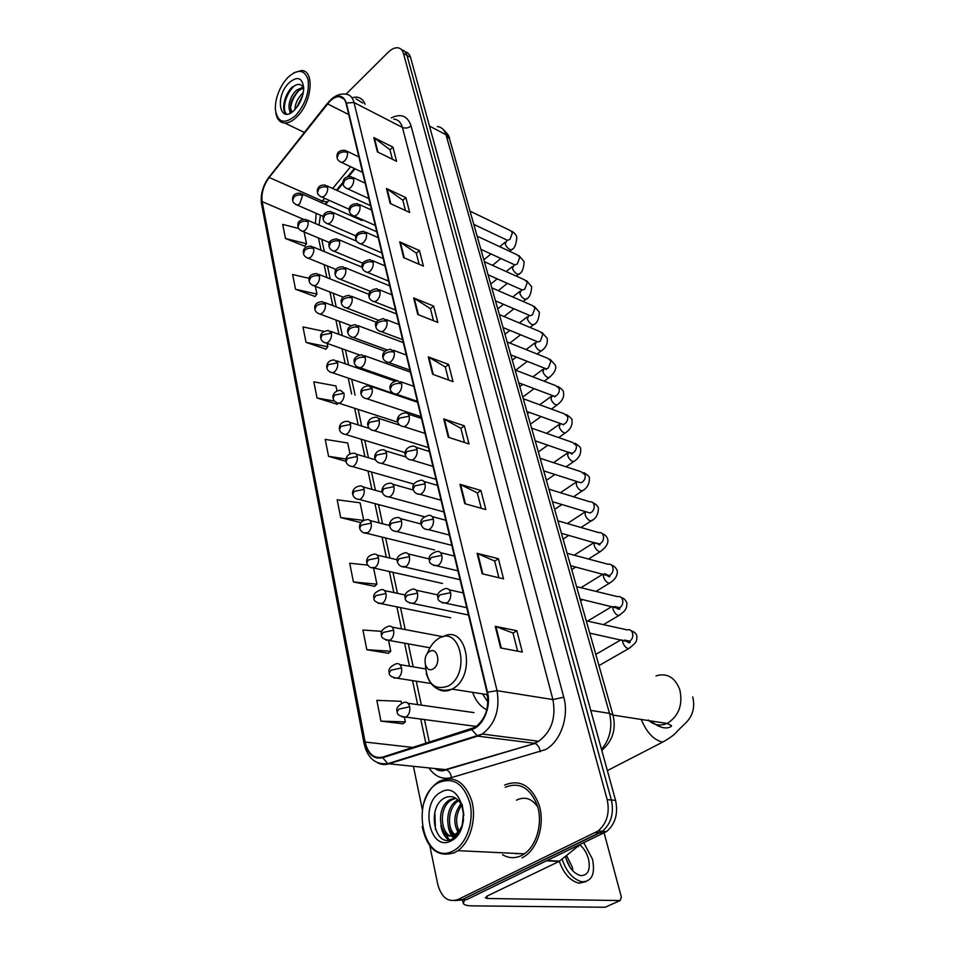 <?xml version="1.0" encoding="UTF-8"?>
<svg xmlns="http://www.w3.org/2000/svg" width="955" height="955" viewBox="0 0 955 955"><rect width="100%" height="100%" fill="white"/><g stroke="black" fill="none" stroke-linecap="round" stroke-linejoin="round"><path stroke-width="1.43" d="M472.606 692.327C475.59 700.695 480.317 706.533 486.775 709.816M329.009 200.275L325.619 204.442M355.033 168.808L348.682 176.484M343.048 183.3L337.103 190.499M513.002 853.281L519.484 853.591L513.002 853.281M517.276 853.484L518.374 853.722L517.276 853.484M454.819 900.577L466.577 899.67L606.568 831.554C615.342 823.998 618.339 813.6 615.581 800.386L410.519 57.348C409.588 54.16 407.809 52.322 405.183 51.833M429.834 845.903L437.784 884.449C441.485 897.664 448.193 902.702 457.911 899.55L598.117 830.993C606.903 823.377 609.935 812.92 607.189 799.622L403.416 53.349L406.973 55.354C406.042 52.155 404.263 50.317 401.637 49.839C404.263 50.317 406.042 52.155 406.973 55.354L611.391 800.004L406.973 55.354L410.519 57.348M595.526 832.545L599.764 832.832L602.354 831.28C611.14 823.688 614.149 813.266 611.391 800.004C614.149 813.266 611.14 823.688 602.354 831.28L462.256 899.61L599.764 832.832L603.978 833.106M502.819 854.713L503.452 855.238L502.819 854.713M329.69 101.433C332.997 98.198 336.184 96.598 339.276 96.634C342.69 96.873 344.946 99.105 346.056 103.343L487.038 692.494C489.461 707.751 485.474 719.354 475.089 727.316L382.692 757.1C373.882 758.867 368.021 753.853 365.132 742.047L262.183 201.636C261.145 193.411 263.485 185.354 269.179 177.463L329.69 101.433M329.606 101.075L269.059 177.153C263.222 185.234 260.834 193.495 261.885 201.935L364.738 742.286C367.699 754.378 373.703 759.523 382.74 757.721L471.627 729.572C483.135 726.433 491.407 707.022 487.492 692.22L346.39 103.021C343.346 94.652 337.76 94.008 329.606 101.075M517.837 853.758L516.201 853.436M500.611 647.944L522.325 652.05L516.858 630.718L495.239 626.325L500.611 647.944M517.61 651.155L512.99 633.01L495.239 626.325M513.014 633.081L516.858 630.718M482.191 573.776L503.56 578.849L498.391 558.675L477.106 553.339L482.191 573.776M498.928 577.751L494.666 561.039L477.106 553.339M494.69 561.122L498.391 558.675M464.763 503.655L485.82 509.588L480.914 490.476L459.964 484.316L464.763 503.655M481.248 508.299L477.321 492.899L459.964 484.316M477.345 492.995L480.914 490.476M448.265 437.247L469.001 443.944L464.345 425.823L443.717 418.911L448.265 437.247M464.488 442.487L460.883 428.294L443.717 418.911M460.907 428.389L464.345 425.823M377.368 151.869L396.564 161.3L392.935 147.106L373.811 137.568L377.368 151.869M392.398 159.246L389.974 149.744L373.811 137.568M389.998 149.851L392.935 147.106M390.189 203.475L409.683 212.476L405.875 197.601L386.465 188.481L390.189 203.475M405.445 210.518L402.819 200.216L386.465 188.481M402.855 200.323L405.875 197.601M403.643 257.611L423.435 266.135L419.436 250.532L399.727 241.866L403.643 257.611M419.126 264.272L416.285 253.123L399.727 241.866M416.32 253.23L419.436 250.532M417.765 314.47L437.868 322.456L433.666 306.077L413.658 297.936L417.765 314.47M433.498 320.725L430.419 308.632L413.658 297.936M430.442 308.74L433.666 306.077M432.627 374.264L453.028 381.654L448.623 364.428L428.294 356.872L432.627 374.264M448.599 380.054L445.269 366.959L428.294 356.872M445.293 367.054L448.623 364.428M365.096 104.286C363.354 99.905 360.524 97.517 356.609 97.112L353.231 97.362L356.609 97.112C360.524 97.517 363.354 99.905 365.096 104.286M521.967 857.9L525.19 856.002C538.334 847.049 544.827 823.389 539.181 805.089C531.517 785.595 519.998 778.922 504.658 785.07C519.998 778.922 531.517 785.595 539.181 805.089C544.827 823.389 538.334 847.049 525.19 856.002L521.967 857.9M403.416 53.349C402.461 50.078 400.634 48.227 397.925 47.798C394.821 47.487 391.574 48.992 388.16 52.298L346.39 93.829M413.431 766.376L422.337 809.553M367.723 565.097L349.721 563.235L353.422 581.965L374.647 586.298M381.797 631.374L362.924 630.002L366.827 649.722L388.41 653.268M401.53 703.262L401.124 701.304L376.831 700.349L380.95 721.144L402.915 723.783M336.96 390.905L335.933 385.939L313.837 381.833L317.036 397.996L337.199 404.252M323.948 331.337L302.974 326.932L306.03 342.356L325.87 349.136M309.169 278.371L292.612 274.515L295.525 289.246L315.043 296.492M298.736 228.496L282.704 224.401L285.485 238.487L304.693 246.163M363.724 520.391L360.095 502.819L337.163 499.775L340.684 517.586L360.906 522.672M349.996 453.947L347.727 442.977L325.213 439.372L328.568 456.335L345.996 461.337M328.568 456.335L345.996 458.985M338.046 403.32L337.055 404.431M317.036 397.996L334.584 401.124M306.03 342.356L327.84 346.796L327.135 343.394M327.84 346.796L325.727 349.315M295.525 289.246L316.953 294.104L315.341 286.309M316.953 294.104L314.899 296.671M285.485 238.487L306.543 243.74L304.096 231.934M306.543 243.74L304.55 246.342M340.684 517.586L363.616 520.439M353.422 581.965L376.915 584.197L373.62 568.237M376.915 584.197L374.479 586.454M366.827 649.722L390.774 651.25L388.613 640.793M390.774 651.25L388.243 653.411M380.95 721.144L405.374 721.873L404.478 717.575M405.374 721.873L402.735 723.926M295.835 115.364C305.469 104.095 309.527 92.169 308.047 79.587C304.418 69.357 297.65 68.676 287.742 77.582L283.969 82.202C278 91.179 275.124 100.275 275.362 109.479C277.595 122.873 284.423 124.83 295.835 115.364M275.828 112.917C276.974 119.387 279.982 122.765 284.853 123.064C288.697 123.052 292.743 120.939 296.993 116.737C312.022 102.555 314.983 70.169 301.41 70.539L293.973 72.735M362.781 103.08L356.012 98.807M294.94 109.539C295.155 103.522 297.769 98.031 302.783 93.053L303.272 92.647M296.671 107.509L302.628 95.44M292.314 111.878C286.381 112.224 288.625 96.73 296.766 90.021L303.189 87.084M292.123 112.022C288.756 106.53 290.798 99.451 298.282 90.785L303.642 87.956M303.69 88.063L303.332 87.335C300.813 83.503 297.208 83.467 292.528 87.239M288.888 82.954C274.228 97.279 279.958 125.392 294.653 109.837L298.187 105.384C301.768 99.63 303.606 93.817 303.69 87.932C302.317 77.427 297.387 75.767 288.888 82.954M286.87 114.17C281.295 110.756 285.664 92.945 294.773 85.604M290.666 112.953L290.463 111.15M290.499 108.715C291.251 101.719 294.307 95.369 299.691 89.675M297.53 106.351L302.269 96.694M286.739 114.17C281.009 111.902 283.587 95.584 292.254 86.905M290.069 113.263L289.687 110.183M433.295 668.775C441.485 664.107 437.426 646.069 429.499 651.62C421.418 656.24 425.309 674.17 433.295 668.775M482.502 693.867L487.91 702.14M486.035 694.416L487.647 695.837M464.99 899.646L463.223 903.311C463.999 904.934 466.959 905.782 472.092 905.865L605.124 907.25L620.141 900.553L487.48 898.488L485.319 897.843L487.42 895.909L559.153 861.398L546.69 860.861M620.141 900.553L621.383 897.187L603.441 830.432M579.721 844.853L559.153 861.398M565.563 856.54L565.909 858.067C569.001 867.964 574.003 873.813 580.891 875.628C588.041 875.401 590.584 869.886 588.531 859.094C586.871 853.137 583.971 848.374 579.864 844.793M572.905 870.96L572.2 866.854L566.637 855.716M570.135 867.51L566.017 858.485M559.236 861.088C563.689 873.658 570.302 881.035 579.088 883.22L585.761 881.668M562.113 859.19C566.518 871.999 573.191 879.543 582.12 881.811C591.885 881.489 595.359 873.98 592.53 859.285L583.839 842.871M453.362 850.821C466.327 844.351 474.241 821.801 469.991 803.418C463.76 783.685 453.339 776.749 438.751 782.623C408.812 797.186 422.862 867.677 453.362 850.821M422.182 826.72C427.303 849.413 438.214 858.008 454.89 852.505L457.875 850.666C470.361 841.904 476.808 818.698 471.758 800.756C464.822 781.656 454.091 775.126 439.587 781.19L438.44 781.87C431.851 786.228 427.04 793.187 423.996 802.749M502.521 854.701C508.609 858.33 514.912 858.617 521.406 855.573L524.367 853.818C536.698 845.462 542.81 823.317 537.558 806.139C530.383 787.827 519.592 781.548 505.183 787.29M462.292 824.69L463.569 811.917M457.911 832.056C453.028 822.637 454.019 813.218 460.895 803.788M458.949 830.874C455.177 822.243 456.06 813.684 461.611 805.196M456.299 836.007C445.006 833.966 444.505 806.927 457.254 800.278L457.923 799.908M456.705 835.601L455.141 834.658M455.01 834.551C446.534 828.737 447.895 806.808 458.663 800.672M463.521 819.784C462.638 825.526 460.716 829.668 457.755 832.211L454.867 834.634C440.721 843.552 433.57 808.431 449.948 799.681L455.416 798.01M458.4 833.536L456.717 834.742C442.571 843.647 435.408 808.575 451.787 799.836L455.893 798.308M457.755 832.211C460.799 829.047 462.721 824.845 463.545 819.605M463.82 815.498L461.838 805.698C457.839 797.771 452.419 795.038 445.579 797.497C425.846 805.853 434.477 848.971 452.181 838.991C457.266 836.341 460.823 831.196 462.829 823.532L463.485 820.011M440.816 792.256C419.329 802.642 429.583 853.018 451.214 840.782C473.585 830.253 462.041 778.886 440.816 792.256M463.832 815.164L462.136 804.349L463.832 815.2M435.432 829.585L434.823 812.228M449.495 839.899L443.192 831.113M454.138 837.833L450.45 831.363M516.428 800.171C524.796 796.148 531.923 798.452 537.832 807.082M448.814 840.006C444.708 837.189 442.046 832.342 440.852 825.466M453.601 838.204C450.784 835.171 448.946 830.91 448.098 825.418M601.495 749.341C610.03 739.17 612.704 727.173 609.505 713.349L445.997 134.739C444.481 129.785 441.616 127.063 437.402 126.573M429.487 126.072L445.997 134.739L449.578 139.048M615.581 800.386L607.189 799.622M442.643 128.901C447.382 133.354 449.638 136.553 449.423 138.499L613.038 715.211L609.505 713.349L590.751 710.425M601.805 750.463C612.597 740.949 616.345 729.202 613.038 715.211L613.134 715.57M391.359 117.859C401.076 113.203 407.642 115.889 411.056 125.929L563.772 697.21L552.909 699.573L402.401 127.421C400.921 122.264 398.044 119.494 393.747 119.1M563.772 697.21C569.371 716.584 560.394 742.011 545.293 749.675L451.429 777.621C442.428 779.829 434.943 776.606 428.95 767.939M471.627 729.572L477.703 736.138L534.143 743.253L538.68 741.259C551.453 731.745 556.192 717.85 552.909 699.573L497.042 690.68C500.122 709.637 495.203 724.093 482.287 734.049L477.703 736.138L388.673 763.869C384.722 765.062 380.973 764.657 377.452 762.663M329.666 100.741L327.398 103.558M364.082 743.551L261.586 204.131L261.885 201.935M364.738 742.286L364.13 743.802C367.568 758.234 375.446 764.871 387.766 763.69L445.448 769.611L534.931 743.444C537.82 744.733 539.611 747.502 540.303 751.74M382.74 757.721L387.766 763.69L482.287 734.049L538.68 741.259L534.931 743.444L446.236 769.766C449.113 770.948 450.856 773.574 451.429 777.621M327.386 103.367L269.059 177.153M487.492 692.22L497.042 690.68L354.019 102.519L346.39 103.021M330.86 99.583C335.647 95.273 340.541 93.471 345.567 94.175C349.805 94.485 352.622 97.267 354.019 102.519L402.401 127.421C405.421 128.615 408.298 128.125 411.056 125.929M457.911 899.55L462.256 899.61M434.334 768.489L446.236 769.766C442.869 771.365 439.336 771.151 435.635 769.109M365.132 742.047L413.038 747.479M327.541 103.868L348.754 114.588M269.179 177.463L322.348 201.051L321.238 202.496M350.628 166.719L332.698 188.493M324.605 198.318L322.348 201.051L326.837 201.851L325.225 204.263M316.177 213.323L315.425 223.554M262.183 201.636L303.38 219.256M318.457 237.974L321.071 250.246M324.139 264.654L326.885 277.607M329.941 291.991L332.841 305.636M335.897 319.997L338.953 334.357M341.997 348.694L345.209 363.795M348.253 378.12L351.619 393.997M354.663 408.298L358.209 424.963M361.241 439.24L364.965 456.741M367.997 471.006L371.889 489.354M374.921 503.619L379.016 522.839M382.048 537.104L386.321 557.231M389.354 571.508L393.83 592.577M396.874 606.855L401.554 628.891M404.598 643.204L409.492 666.232M412.548 680.593L417.657 704.635M420.725 719.067L425.894 743.408M433.26 374.503L428.962 357.182M418.397 314.72L414.303 298.27M404.263 257.874L400.372 242.224M390.798 203.749L387.097 188.851M377.977 152.167L374.432 137.95M448.922 437.45L444.385 419.197M465.431 503.834L460.632 484.567M482.86 573.931L477.798 553.578M501.303 648.075L495.932 626.516M655.99 675.889C666.924 672.654 674.851 677.214 679.769 689.582C682.992 704.36 679.029 715.498 667.903 723.019L667.02 723.448C660.06 726.325 653.793 725.155 648.206 719.963M692.721 696.899C695.216 707.536 692.721 716.381 685.213 723.436L677.525 730.921C674.994 734.311 670.028 738.036 662.651 742.107C653.865 740.125 646.738 732.581 641.259 719.473M425.393 664.99C427.064 683.983 434.776 690.942 448.54 685.881C471.412 673.096 459.63 623.46 437.951 638.943C433.236 642.082 429.714 646.965 427.374 653.614M437.629 688.925C442.153 691.647 446.952 691.718 452.049 689.128L452.968 688.615C476.629 675.639 466.529 623.711 443.43 636.508L442.034 637.057M340.147 161.861L341.675 162.481L344.457 161.109C346.844 158.482 347.823 155.605 347.405 152.514L345.089 150.293C339.132 150.186 336.458 152.561 337.055 157.42M347.405 152.514C344.206 151.332 341.233 151.845 338.488 154.065L337.163 157.933C337.342 159.7 338.846 161.216 341.675 162.481L362.578 172.378M512.274 249.088L511.319 249.888C508.764 249.482 506.723 247.524 505.207 244.003L506.95 240.433M505.923 239.598L507.487 240.338L509.994 239.359L512.465 232.686L510.197 230.489L470.039 211.151M346.259 188.326L347.907 188.971L350.616 187.634C353.04 185.007 354.03 182.107 353.601 178.931L351.13 176.627C345.221 176.556 342.558 178.967 343.12 183.849M353.601 178.931C350.366 177.785 347.357 178.31 344.576 180.519L343.215 184.363C343.406 186.201 344.97 187.729 347.907 188.971L368.845 198.568M519.532 273.512L518.517 274.336C515.963 273.93 513.933 271.96 512.417 268.427L514.196 264.81M513.193 264.141L514.888 264.917L517.335 263.962L519.83 257.229L517.407 254.937L477.118 236.136M352.526 215.448L354.293 216.117L356.919 214.815C359.39 212.189 360.393 209.252 359.94 206.017L357.301 203.606C351.213 204 348.551 206.447 349.327 210.948M359.94 206.017C356.693 204.895 353.648 205.432 350.807 207.641L349.423 211.449C349.697 213.419 351.321 214.982 354.293 216.117L375.267 225.416M526.945 298.473L525.883 299.321C523.316 298.915 521.287 296.933 519.795 293.4L521.49 289.854M520.63 289.234L522.457 290.045L524.82 289.114L527.351 282.31L524.784 279.934L484.376 261.682M358.949 243.262L360.847 243.931L363.389 242.677C365.896 240.063 366.911 237.091 366.457 233.772L363.628 231.265C357.588 232.053 354.938 234.536 355.69 238.714M366.457 233.772C363.163 232.698 360.083 233.247 357.206 235.443L355.785 239.204C356.143 241.34 357.827 242.916 360.847 243.931L381.845 252.908M534.514 323.996L533.391 324.879C530.825 324.449 528.807 322.468 527.327 318.922L528.939 315.437M528.246 314.887L530.204 315.723L532.484 314.828L535.051 307.952L532.305 305.481L491.789 287.825M365.538 271.781L367.58 272.462L370.027 271.256C372.569 268.642 373.608 265.633 373.13 262.243L370.11 259.629C363.688 260.858 361.05 263.377 362.208 267.197M373.13 262.243C369.812 261.193 366.696 261.766 363.771 263.95L362.303 267.675C362.697 269.907 364.464 271.507 367.58 272.462L388.601 281.104M542.261 350.079L541.079 350.998C538.513 350.557 536.495 348.563 535.039 345.018L536.543 341.58M536.03 341.126L538.131 341.997L540.327 341.114L542.918 334.178L539.993 331.624L499.381 314.577M372.295 301.028L374.503 301.732L376.831 300.574C379.421 297.96 380.46 294.916 379.971 291.454L376.736 288.72C370.803 289.675 368.188 292.23 368.905 296.408M379.971 291.454C376.628 290.439 373.465 291.024 370.504 293.197L369 296.874C369.501 299.273 371.328 300.897 374.503 301.732L395.513 310.017M550.187 376.771L548.946 377.714C546.379 377.273 544.362 375.267 542.918 371.71L544.326 368.296M545.257 368.773L546.439 369.442M543.98 367.973L546.248 368.869L548.337 368.021L550.963 361.002L547.848 358.352L507.141 341.962M379.242 331.051L381.606 331.755L383.815 330.645C386.441 328.054 387.503 324.975 387.002 321.417L383.54 318.576C377.141 320.152 374.551 322.754 375.769 326.383M387.002 321.417C383.624 320.45 380.424 321.047 377.404 323.208L375.864 326.837C376.413 329.356 378.323 330.991 381.606 331.755L402.604 339.67M558.281 404.072L556.98 405.051C554.413 404.586 552.408 402.58 550.975 399.011L552.181 395.704M552.957 395.8L554.879 396.862M552.133 395.43L554.569 396.349L556.538 395.549C558.735 393.663 559.63 391.299 559.2 388.458L555.87 385.713L515.103 369.991M386.369 361.873L388.912 362.566L390.977 361.527C393.663 358.937 394.737 355.821 394.212 352.18L390.5 349.22C384.722 350.294 382.167 352.944 382.824 357.146M394.212 352.18C390.798 351.261 387.563 351.87 384.495 354.019L382.907 357.588C383.516 360.238 385.522 361.897 388.912 362.566L409.886 370.098M566.578 432.018L565.205 433.021C562.638 432.543 560.645 430.526 559.224 426.957L560.358 423.507M562.793 424.378L563.45 424.903M560.478 423.543L563.092 424.486L564.93 423.722C567.175 421.847 568.07 419.46 567.628 416.559L564.083 413.718L523.245 398.713M393.687 393.52L396.421 394.212L398.342 393.233C401.064 390.655 402.162 387.503 401.613 383.767L397.65 380.687C391.992 381.797 389.461 384.471 390.058 388.745M401.613 383.767C398.175 382.895 394.893 383.516 391.777 385.653L390.141 389.174C390.893 392.027 392.994 393.699 396.421 394.212L417.371 401.339M575.053 460.62L573.621 461.647C571.054 461.158 569.073 459.128 567.664 455.559L568.332 452.097M569.013 452.336L571.818 453.291L573.525 452.575C575.805 450.7 576.713 448.289 576.259 445.328L572.475 442.392L531.589 428.127M401.219 426.026L404.144 426.706L405.899 425.799C408.68 423.244 409.779 420.045 409.229 416.213C408.513 413.694 407.093 412.632 404.98 413.014C397.781 413.467 396.623 420.546 397.495 421.191M409.229 416.213L399.262 418.147L397.578 421.609C398.414 424.617 400.599 426.312 404.144 426.706L425.035 433.415M583.744 489.903L582.228 490.966C579.685 490.452 577.703 488.411 576.307 484.842L576.665 481.451M577.763 481.809L580.771 482.776L582.335 482.108C584.639 480.258 585.558 477.822 585.093 474.79L581.07 471.746L540.136 458.257M408.955 459.439L412.094 460.095L413.67 459.271C416.499 456.717 417.622 453.482 417.037 449.554C416.273 446.868 414.757 445.758 412.5 446.236C405.254 446.916 404.299 454.031 405.135 454.544M417.037 449.554L406.937 451.548L405.218 454.938C406.15 458.102 408.442 459.821 412.094 460.095L432.925 466.362M592.637 519.902L591.05 520.988C588.507 520.463 586.549 518.41 585.164 514.829L585.284 511.582M586.74 512.011L589.951 512.978L591.348 512.369C593.7 510.531 594.631 508.06 594.141 504.968C593.425 502.569 591.993 501.518 589.856 501.829L548.898 489.151M416.917 493.783L420.272 494.404L421.656 493.675C424.533 491.145 425.667 487.862 425.082 483.839C424.247 480.962 422.623 479.816 420.212 480.389C411.056 482.92 413.097 488.089 412.978 488.817M425.082 483.839L414.84 485.868L413.061 489.199C414.1 492.541 416.511 494.272 420.272 494.404L441.031 500.217M601.745 550.629L600.074 551.739C597.555 551.202 595.598 549.137 594.237 545.556L594.177 542.476L574.194 555.201M595.932 542.965L599.358 543.932L600.588 543.383C602.975 541.557 603.918 539.062 603.417 535.898C602.641 533.344 601.125 532.269 598.857 532.651L557.887 520.833M425.118 529.106L428.688 529.691L429.869 529.058C432.806 526.539 433.952 523.221 433.343 519.09C432.436 516.022 430.705 514.817 428.15 515.497C422.361 517.455 419.997 520.308 421.06 524.056M433.343 519.09L422.97 521.179L421.131 524.426C422.301 527.96 424.82 529.715 428.688 529.691L449.351 535.027M611.069 582.12L609.338 583.254C606.819 582.693 604.885 580.628 603.524 577.035L603.345 574.17M604.67 573.764L609.015 575.638L610.054 575.161C612.489 573.346 613.444 570.827 612.931 567.604C612.095 564.883 610.472 563.772 608.06 564.25L567.103 553.315M433.546 565.456L438.321 565.456C441.306 562.961 442.475 559.594 441.843 555.356C440.864 552.074 439.014 550.832 436.292 551.632C430.562 553.805 428.258 556.693 429.368 560.322M441.843 555.356L431.326 557.505L429.44 560.669C429.105 563.116 431.744 564.883 437.354 565.981L457.923 570.827M620.631 614.399L618.816 615.557C616.321 614.984 614.399 612.895 613.062 609.314L612.788 606.7M619.246 608.287L619.723 609.099M614.447 606.497L619.771 607.75C622.242 605.948 623.209 603.405 622.684 600.098C621.765 597.221 620.046 596.075 617.503 596.648L576.557 586.633M442.237 602.868L447.024 602.927C450.056 600.444 451.249 597.03 450.593 592.673C449.53 589.163 447.549 587.886 444.672 588.817C439.014 591.193 436.757 594.129 437.915 597.639M450.593 592.673L439.933 594.881L437.987 597.973C437.712 600.611 440.482 602.402 446.283 603.333L466.744 607.667M630.431 647.502L628.545 648.684C626.062 648.087 624.152 645.986 622.827 642.405L622.505 640.089M629.273 641.545L629.846 642.643M624.498 640.065L629.727 641.175C632.246 639.396 633.225 636.818 632.676 633.44C631.697 630.372 629.858 629.19 627.184 629.882L586.263 620.834M320.534 196.599L322.098 197.196L324.676 195.894C327.016 193.328 327.995 190.487 327.601 187.371L325.213 185.091C317.442 184.315 317.048 190.749 317.358 192.074M327.601 187.371C324.39 186.261 321.429 186.774 318.731 188.935L317.454 192.576C317.621 194.414 319.173 195.954 322.098 197.196L349.267 209.312M326.371 223.291L328.043 223.9L330.549 222.646C332.925 220.08 333.916 217.203 333.498 214.027L330.955 211.64C323.244 210.995 322.838 217.298 323.124 218.731M333.498 214.027C330.263 212.941 327.279 213.466 324.533 215.615L323.22 219.232C323.411 221.142 325.022 222.706 328.043 223.9L355.857 235.897M332.34 250.64L334.143 251.272L336.554 250.055C338.977 247.488 339.98 244.587 339.55 241.329L336.84 238.846C330.812 239.43 328.21 241.83 329.045 246.056M339.55 241.329C336.291 240.278 333.259 240.827 330.478 242.964L329.129 246.533C329.403 248.598 331.075 250.174 334.143 251.272L362.84 263.21M338.464 278.681L340.398 279.314L342.726 278.144C345.185 275.589 346.188 272.653 345.758 269.31L342.857 266.732C337.139 266.97 334.548 269.406 335.098 274.049M345.758 269.31C342.463 268.295 339.395 268.856 336.578 270.993L335.193 274.527C335.492 276.675 337.222 278.275 340.398 279.314L370.265 291.263M344.755 307.426L346.82 308.059L349.041 306.949C351.547 304.394 352.562 301.422 352.12 298.008L349.029 295.322C343.024 296.169 340.458 298.652 341.317 302.759M352.12 298.008C348.79 297.029 345.698 297.602 342.821 299.727L341.401 303.224C341.806 305.54 343.609 307.152 346.82 308.059L378.216 320.116M351.201 336.9L353.41 337.545L355.523 336.482C358.065 333.94 359.104 330.931 358.638 327.446L355.344 324.64C349.566 325.655 347.011 328.174 347.692 332.197M358.638 327.446C355.284 326.503 352.144 327.088 349.232 329.2L347.775 332.65C348.217 335.074 350.103 336.709 353.41 337.545L386.894 349.828M357.815 367.15L360.19 367.794L362.184 366.792C364.762 364.261 365.813 361.205 365.335 357.636L361.802 354.723C355.845 355.881 353.314 358.435 354.233 362.399M365.335 357.636C361.945 356.74 358.77 357.337 355.809 359.438L354.317 362.84C354.878 365.443 356.836 367.102 360.19 367.794L397.065 380.675M364.607 398.199L367.15 398.832L369 397.889C371.626 395.37 372.689 392.278 372.199 388.625L368.439 385.593C362.793 386.763 360.298 389.365 360.942 393.388M372.199 388.625L362.554 390.464L361.026 393.818C361.647 396.552 363.688 398.223 367.15 398.832L421.036 416.678M371.591 430.072L374.3 430.693L376.007 429.822C378.681 427.315 379.756 424.187 379.254 420.439C378.598 417.98 377.249 416.929 375.231 417.287C367.675 417.992 367.162 424.724 367.83 425.202M379.254 420.439L369.478 422.325L367.902 425.62C368.594 428.497 370.731 430.192 374.3 430.693L428.437 447.608M378.753 462.805L381.666 463.414L383.206 462.614C385.927 460.119 387.014 456.956 386.5 453.112C385.784 450.485 384.352 449.399 382.203 449.829C374.957 450.545 374.181 457.242 374.897 457.875M386.5 453.112L376.592 455.046L374.981 458.281C375.757 461.313 377.977 463.02 381.666 463.414L436.029 479.338M386.13 496.445L389.222 497.018L390.607 496.302C393.365 493.819 394.475 490.619 393.938 486.68C393.162 483.875 391.634 482.752 389.354 483.278C382.263 484.078 381.403 490.977 382.167 491.443M393.938 486.68L383.91 488.662L382.239 491.837C383.11 495.024 385.438 496.755 389.222 497.018L443.824 511.904M393.711 531.016L397.005 531.553L398.199 530.92C401.016 528.461 402.139 525.214 401.577 521.167C400.754 518.195 399.118 517.013 396.695 517.646C389.795 518.517 388.84 525.513 389.64 525.942M401.577 521.167L391.419 523.221L389.712 526.312C390.679 529.679 393.114 531.422 397.005 531.553L451.822 545.353M401.518 566.566L406.006 566.518C408.871 564.083 410.017 560.788 409.444 556.646C408.537 553.458 406.806 552.241 404.24 552.981C398.522 555.094 396.206 557.911 397.316 561.409M409.444 556.646L399.142 558.747L397.376 561.767C398.474 565.312 401.016 567.079 405.015 567.055L460.047 579.709M409.552 603.118L414.052 603.13C416.965 600.719 418.123 597.376 417.526 593.127C416.559 589.736 414.709 588.471 411.987 589.319C406.329 591.634 404.061 594.488 405.207 597.878M417.526 593.127L407.093 595.287L405.278 598.224C404.872 600.695 407.534 602.474 413.252 603.56L468.499 615.02M295.799 204.549L297.28 205.11L299.727 203.845L302.592 195.489L300.288 193.22C292.302 192.659 292.469 198.736 292.576 199.989M302.592 195.489C299.404 194.414 296.504 194.916 293.877 197.028L292.672 200.49C292.767 202.257 294.295 203.797 297.28 205.11L323.22 216.379M301.219 230.824L302.807 231.397L305.194 230.179C307.486 227.672 308.453 224.855 308.083 221.715L305.636 219.364C299.858 219.531 297.291 221.823 297.948 226.228M308.083 221.715C304.872 220.665 301.935 221.19 299.273 223.291L298.032 226.717C298.199 228.627 299.786 230.179 302.807 231.397L329.499 242.606M306.77 257.731L308.465 258.316L310.781 257.134C313.121 254.639 314.088 251.786 313.706 248.587L311.103 246.127C305.314 246.414 302.759 248.742 303.439 253.111M313.706 248.587C310.459 247.572 307.498 248.097 304.8 250.186L303.523 253.588C303.714 255.57 305.361 257.146 308.465 258.316L336.148 269.525M312.464 285.294L314.279 285.891L316.511 284.757C318.875 282.262 319.865 279.373 319.471 276.102L316.69 273.548C310.924 273.942 308.381 276.305 309.062 280.639M319.471 276.102C316.201 275.124 313.192 275.673 310.459 277.75L309.157 281.116C309.42 283.241 311.127 284.829 314.279 285.891L343.227 297.172M318.302 313.55L320.247 314.147L322.372 313.061C324.784 310.578 325.786 307.653 325.38 304.311L322.42 301.649C316.726 302.09 314.195 304.49 314.84 308.859M325.38 304.311C322.074 303.368 319.03 303.929 316.248 305.994L314.923 309.313C315.222 311.545 316.988 313.156 320.247 314.147L350.867 325.595M324.282 342.511L326.359 343.12L328.389 342.081C330.836 339.598 331.851 336.649 331.433 333.223L328.281 330.454C322.372 331.469 319.853 333.916 320.749 337.772M331.433 333.223L322.193 334.942L320.832 338.225C321.226 340.613 323.065 342.248 326.359 343.12L359.378 354.902M330.43 372.211L332.65 372.808L334.56 371.829C337.055 369.358 338.082 366.374 337.64 362.864L334.286 359.987C327.004 359.928 326.443 366.29 326.813 367.424M337.64 362.864L328.293 364.631L326.885 367.866C327.338 370.373 329.248 372.02 332.65 372.808L393.806 393.615M336.721 402.688L339.097 403.273L340.887 402.342C343.418 399.894 344.457 396.862 344.015 393.281L340.434 390.285C332.889 390.846 332.459 397.22 333.032 397.841M344.015 393.281L334.548 395.084L333.104 398.271C333.605 400.897 335.599 402.556 339.097 403.273L397.746 422.194M343.191 433.94L345.722 434.525L347.381 433.666C349.948 431.218 351.01 428.15 350.545 424.474C349.936 422.074 348.671 421.036 346.737 421.37C339.658 421.549 339.037 427.852 339.407 429.058M350.545 424.474L340.959 426.336L339.491 429.464C340.04 432.221 342.117 433.904 345.722 434.525L405.087 452.586M349.84 466.028L352.538 466.589L354.042 465.801C356.657 463.366 357.731 460.274 357.254 456.502C356.597 453.947 355.248 452.873 353.195 453.279C346.056 453.661 345.579 460.035 345.961 461.086M357.254 456.502L347.548 458.412L346.032 461.48C346.725 464.44 348.897 466.136 352.538 466.589L413.873 484.101M356.669 498.988L359.534 499.525L360.894 498.808C363.545 496.385 364.631 493.246 364.142 489.39C363.437 486.668 361.993 485.558 359.82 486.035C352.562 486.943 352.049 493.568 352.682 493.974M364.142 489.39L354.317 491.336L352.753 494.356C353.529 497.46 355.785 499.179 359.534 499.525L424.366 516.762M363.688 532.83L367.914 532.699C370.624 530.3 371.722 527.124 371.22 523.161C370.456 520.272 368.917 519.114 366.613 519.687C361.599 520.726 359.259 523.412 359.593 527.745M371.22 523.161L361.253 525.166L359.653 528.115C360.524 531.386 362.888 533.129 366.732 533.332L434.537 549.996M370.898 567.616L375.136 567.533C377.894 565.145 379.016 561.934 378.49 557.875C377.655 554.795 376.031 553.59 373.596 554.258C368.618 555.452 366.314 558.186 366.684 562.447M378.49 557.875L368.391 559.928L366.744 562.805C367.723 566.255 370.182 568.01 374.121 568.082L442.511 583.457M378.323 603.369L382.561 603.333C385.366 600.97 386.5 597.711 385.963 593.544C385.068 590.274 383.325 589.02 380.759 589.796C375.1 592.076 372.832 594.846 373.978 598.128M385.963 593.544L375.733 595.657L374.038 598.463C373.536 600.767 376.103 602.533 381.737 603.787L450.7 617.789M385.963 640.137L390.201 640.148C393.054 637.809 394.2 634.502 393.639 630.228C392.672 626.743 390.834 625.441 388.124 626.349C382.525 628.808 380.305 631.625 381.475 634.8M393.639 630.228L383.277 632.401L381.534 635.123C381.057 637.606 383.731 639.396 389.568 640.495L429.965 647.788M393.83 677.966L398.044 678.014C400.957 675.698 402.127 672.356 401.542 667.963C400.503 664.25 398.545 662.913 395.692 663.94C390.153 666.578 387.993 669.443 389.186 672.523M401.542 667.963L391.037 670.195L389.246 672.833C388.852 675.555 391.646 677.37 397.626 678.253L430.896 683.482M401.936 716.895L406.126 716.978C409.098 714.698 410.28 711.308 409.683 706.796C408.549 702.844 406.484 701.448 403.476 702.617C397.96 705.542 395.848 708.455 397.125 711.356M409.683 706.796L399.023 709.088L397.173 711.642C396.886 714.627 399.799 716.441 405.911 717.11L476.39 726.457M487.48 898.488L486.955 896.136M547.287 860.574L559.63 861.112M578.515 846.56L576.438 846.452M513.539 853.304L516.5 853.77M510.137 853.149L522.373 853.722M606.568 831.554L598.117 830.993M339.276 96.634L344.122 99.129M269.071 176.914C262.852 185.556 260.333 194.498 261.503 203.725M320.426 215.162L319.042 225.105M321.751 239.359L324.378 251.619M327.458 266.003L330.215 278.932M333.295 293.292L336.208 306.913M339.276 321.262L342.344 335.599M345.4 349.912L348.623 364.989M351.679 379.29L355.069 395.131M358.125 409.409L361.682 426.049M364.738 440.315L368.475 457.767M371.519 472.021L375.434 490.333M378.478 504.562L382.585 523.746M385.629 537.987L389.927 558.078M392.971 572.32L397.471 593.342M400.515 607.595L405.218 629.584M408.274 643.873L413.193 666.841M416.261 681.178L421.382 705.16M424.474 719.569L429.332 742.322M354.389 168.498L347.596 176.723M343.06 182.202L336.458 190.2M304.347 132.435L284.853 123.064M662.651 742.107L607.368 770.613M487.468 694.643L452.049 689.128C439.061 692.745 430.442 687.445 426.217 673.239M613.003 715.092L667.02 723.448L671.568 725.633C671.508 727.376 662.925 731.554 651.095 720.989M509.6 251.296L511.319 249.888C514.458 248.778 516.285 244.576 516.786 237.294C516.44 235.121 514.745 233.092 511.701 231.182M358.889 156.942L346.749 151.093M500.862 258.483L492.505 265.359M506.89 240.063L473.787 224.377M505.123 242.2L499.716 246.677M490.954 253.935L483.851 259.832M516.321 276.114L518.517 274.336C521.788 273.178 523.674 268.976 524.152 261.73L519.031 255.654M365.168 183.181L352.908 177.463M507.344 283.337L498.271 290.654M514.16 264.595L480.854 249.303M512.334 266.541L506.186 271.542M497.209 278.836L490.727 284.101M488.089 274.789L521.621 289.699M523.137 301.494L525.883 299.321C529.309 298.056 531.243 293.853 531.672 286.703L526.515 280.686M371.602 210.064L359.235 204.477M513.921 308.763L504.073 316.547M519.699 291.43L512.751 296.957M503.524 304.311L497.77 308.895M530.061 327.458L533.391 324.879C536.949 323.554 538.93 319.34 539.372 312.237L534.179 306.269M378.192 237.616L365.705 232.172M520.582 334.775L509.863 343.06M529.213 315.305L495.49 300.873M527.244 316.857L519.389 322.969M509.898 330.37L504.956 334.226M537.08 354.019L541.079 350.998C545.794 347.978 547.848 343.764 547.239 338.357L542.01 332.436M384.949 265.86L372.355 260.572M527.327 361.396L515.664 370.206M536.996 341.532L503.058 327.553M534.943 342.857L526.098 349.602M516.333 357.051L512.298 360.119M544.207 381.212L548.946 377.714C554.58 373.035 556.693 368.809 555.285 365.073L550.02 359.199M391.884 294.832L379.159 289.699M534.143 388.649L522.767 397.041M544.959 368.355L510.806 354.866M542.822 369.442L532.878 376.855M522.803 384.364L519.807 386.596M551.417 409.062L556.98 405.051C562.125 401.291 564.31 397.077 563.51 392.398C563.641 390.905 561.874 388.971 558.221 386.584M398.987 324.533L386.142 319.579M541.019 416.559L530.467 424.163M553.112 395.8L518.744 382.824M550.892 396.635L539.718 404.765M529.309 412.345L527.482 413.67M558.711 437.581L565.205 433.021C570.398 429.499 572.642 425.285 571.938 420.367C572.773 419.734 571.006 417.813 566.613 414.613M406.281 355.033L393.317 350.258M547.955 445.149L538.334 451.918M561.456 423.901L526.862 411.462M559.141 424.462L546.606 433.355M566.088 466.816L573.621 461.647C578.873 458.34 581.189 454.126 580.568 449.005C581.261 448.122 579.47 446.224 575.208 443.311M413.778 386.321L400.67 381.749M554.915 474.468L546.391 480.305M570.004 452.67C571.723 454.186 572.463 454.52 572.2 453.673L535.182 440.804M567.592 452.933L553.518 462.674M573.513 496.779L582.228 490.966C587.11 488.208 589.498 483.994 589.402 478.324C589.904 477.178 588.113 475.304 584.006 472.689M421.465 418.457L408.227 414.088M561.898 504.526L554.64 509.373M578.766 482.132L543.717 470.863M576.235 482.072L560.43 492.72M580.998 527.506L591.05 520.988C595.741 518.875 598.2 514.661 598.451 508.358C597.914 506.09 596.099 504.228 593.019 502.796M429.356 451.464L415.986 447.31M568.858 535.373L563.08 539.121M587.743 512.322L552.456 501.685M585.105 511.916L567.342 523.555M588.507 559.033L600.074 551.739C606.079 547.49 608.621 543.288 607.726 539.133C606.771 536.424 604.945 534.597 602.259 533.642M437.474 485.379L423.948 481.463M575.781 567.043L571.723 569.598M596.947 543.252C599.095 544.971 600.098 545.365 599.979 544.422L561.421 533.284M596.004 591.396L609.338 583.254C615.187 579.637 617.813 575.435 617.216 570.672C615.808 567.533 613.981 565.742 611.725 565.264M445.818 520.224L432.138 516.571M582.61 599.573L580.58 600.814M606.389 574.958C608.824 576.82 609.947 577.226 609.756 576.187L570.624 565.706M603.011 574.086L580.95 587.707M603.465 624.642L618.816 615.557C625.621 610.484 626.599 609.577 626.958 602.999C625.489 599.776 623.651 598.009 621.454 597.699M454.389 556.073L440.553 552.67M616.071 607.476C617.742 609.218 618.983 609.648 619.819 608.765L580.055 598.976M611.976 606.509L587.552 621.12M599.704 665.169L628.545 648.684C636.854 642.238 636.603 642.011 636.949 636.161C636.161 633.452 634.323 631.721 631.422 630.968M463.211 592.924L449.196 589.82M626.014 640.829C628.462 642.822 629.858 643.264 630.193 642.166L589.748 633.117M621.072 639.778L595.789 654.402M370.552 205.695L326.897 185.855M376.795 231.79L332.77 212.44M383.194 258.519L338.798 239.669M389.736 285.879L344.958 267.591M396.444 313.92L351.285 296.205M403.32 342.642L357.767 325.548M410.364 372.092L364.416 355.654M417.598 402.294L371.232 386.536M399.882 425.202L378.228 418.242M406.138 457.051L385.414 450.796M413.312 490.022L392.78 484.233M421.048 523.985L400.348 518.589M429.261 558.962L408.119 553.9M437.951 594.941L416.105 590.214M362.017 220.557L301.887 193.937M356.681 241.221L307.343 220.092M362.22 267.257L312.942 246.891M368.905 294.319L318.672 274.336M376.437 322.277L324.533 302.46M384.901 351.154L330.549 331.289M394.809 381.081L336.709 360.835M397.662 394.928L395.788 394.296M369.382 428.461L349.506 422.241M375.566 459.856L356.155 454.15M382.346 492.219L362.972 486.907M389.58 525.537L369.967 520.547M397.244 559.785L377.153 555.094M405.338 595.013L384.531 590.596M442.869 636.71L392.099 627.101M425.524 668.894L399.882 664.632M474.014 712.621L407.881 703.238M463.103 902.726L462.435 899.61M559.511 861.183L547.12 860.646M579.088 883.22L582.12 881.811M524.367 853.818L457.875 850.666M458.388 800.374L457.254 800.278M451.787 799.836L449.948 799.681M457.875 833.966L456.013 833.858"/></g></svg>
